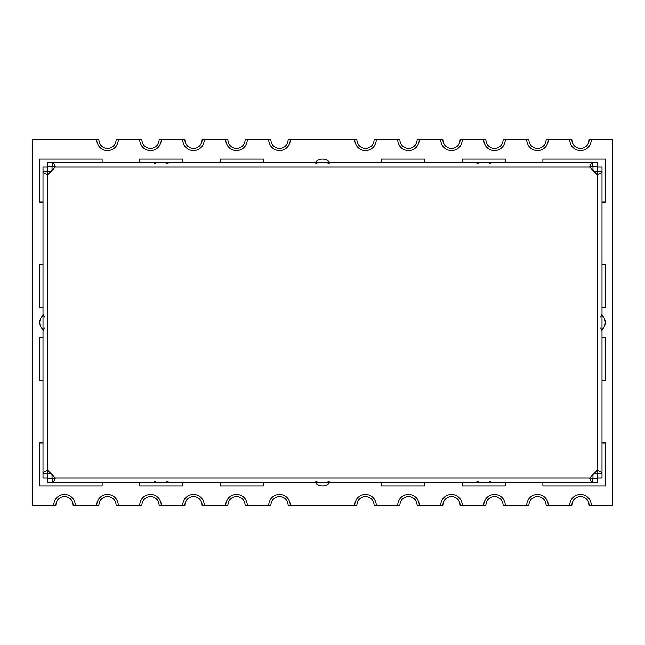 <?xml version="1.0" encoding="UTF-8"?>
<svg xmlns="http://www.w3.org/2000/svg" width="645" height="645" viewBox="0 0 645 645"><rect width="100%" height="100%" fill="white"/><g stroke="black" fill="none" stroke-linecap="round" stroke-linejoin="round"><path stroke-width="0.97" d="M602.003 202.103L605.228 202.103L605.228 159.097L542.872 159.097L542.872 162.322L542.872 159.097L605.228 159.097L605.228 202.103L602.003 202.103M42.997 307.447L39.772 307.447L39.772 264.45L42.997 264.45L39.772 264.45L39.772 307.447L42.997 307.447M263.378 159.097L263.378 162.322L263.378 159.097L220.372 159.097L263.378 159.097M220.372 162.322L220.372 159.097L220.372 162.322M182.753 159.097L182.753 162.322L182.753 159.097L139.747 159.097L182.753 159.097M139.747 162.322L139.747 159.097L139.747 162.322M42.997 202.103L39.772 202.103L39.772 159.097L102.128 159.097L102.128 162.322L102.128 159.097L39.772 159.097L39.772 202.103L42.997 202.103M602.003 307.447L605.228 307.447L605.228 264.45L602.003 264.45L605.228 264.45L605.228 307.447L602.003 307.447M381.622 159.097L381.622 162.322L381.622 159.097L424.628 159.097L381.622 159.097M424.628 162.322L424.628 159.097L424.628 162.322M462.247 159.097L462.247 162.322L462.247 159.097L505.253 159.097L462.247 159.097M505.253 162.322L505.253 159.097L505.253 162.322M602.003 337.553L605.228 337.553L605.228 380.55L602.003 380.55L605.228 380.55L605.228 337.553L602.003 337.553M381.622 485.903L381.622 482.678L381.622 485.903L424.628 485.903L381.622 485.903M424.628 482.678L424.628 485.903L424.628 482.678M462.247 485.903L462.247 482.678L462.247 485.903L505.253 485.903L462.247 485.903M505.253 482.678L505.253 485.903L505.253 482.678M42.997 442.897L39.772 442.897L39.772 485.903L102.128 485.903L102.128 482.678L102.128 485.903L39.772 485.903L39.772 442.897L42.997 442.897M182.753 485.903L182.753 482.678L182.753 485.903L139.747 485.903L182.753 485.903M139.747 482.678L139.747 485.903L139.747 482.678M263.378 485.903L263.378 482.678L263.378 485.903L220.372 485.903L263.378 485.903M220.372 482.678L220.372 485.903L220.372 482.678M42.997 337.553L39.772 337.553L39.772 380.55L42.997 380.55L39.772 380.55L39.772 337.553L42.997 337.553M602.003 442.897L605.228 442.897L605.228 485.903L542.872 485.903L542.872 482.678L542.872 485.903L605.228 485.903L605.228 442.897L602.003 442.897M315.292 162.322A9.675 9.675 0 0 1 329.708 162.322M602.003 315.292A9.675 9.675 0 0 1 602.003 329.708M315.292 482.678A9.675 9.675 0 0 0 329.708 482.678M42.997 315.292A9.675 9.675 0 0 0 42.997 329.708M290.25 139.747L354.75 139.747A10.747 10.747 0 0 0 365.497 150.503A10.747 10.747 0 0 0 376.253 139.747L397.747 139.747A10.747 10.747 0 0 0 408.503 150.503A10.747 10.747 0 0 0 419.25 139.747L440.753 139.747A10.747 10.747 0 0 0 451.5 150.503A10.747 10.747 0 0 0 462.247 139.747L483.75 139.747A10.747 10.747 0 0 0 494.497 150.503A10.747 10.747 0 0 0 505.253 139.747L526.747 139.747A10.747 10.747 0 0 0 537.503 150.503A10.747 10.747 0 0 0 548.25 139.747L569.753 139.747A10.747 10.747 0 0 0 580.5 150.503A10.747 10.747 0 0 0 591.247 139.747L612.75 139.747L612.75 505.253L589.103 505.253A8.603 8.603 0 0 0 580.5 496.65A8.603 8.603 0 0 0 571.897 505.253L569.753 505.253A10.747 10.747 0 0 1 580.5 494.497A10.747 10.747 0 0 1 591.247 505.253A10.747 10.747 0 0 0 580.5 494.497A10.747 10.747 0 0 0 569.753 505.253L546.097 505.253A8.603 8.603 0 0 0 537.503 496.65A8.603 8.603 0 0 0 528.9 505.253L526.747 505.253A10.747 10.747 0 0 1 537.503 494.497A10.747 10.747 0 0 1 548.25 505.253A10.747 10.747 0 0 0 537.503 494.497A10.747 10.747 0 0 0 526.747 505.253L503.1 505.253A8.603 8.603 0 0 0 494.497 496.65A8.603 8.603 0 0 0 485.903 505.253L483.75 505.253A10.747 10.747 0 0 1 494.497 494.497A10.747 10.747 0 0 1 505.253 505.253A10.747 10.747 0 0 0 494.497 494.497A10.747 10.747 0 0 0 483.75 505.253L460.103 505.253A8.603 8.603 0 0 0 451.5 496.65A8.603 8.603 0 0 0 442.897 505.253L440.753 505.253A10.747 10.747 0 0 1 451.5 494.497A10.747 10.747 0 0 1 462.247 505.253A10.747 10.747 0 0 0 451.5 494.497A10.747 10.747 0 0 0 440.753 505.253L417.097 505.253A8.603 8.603 0 0 0 408.503 496.65A8.603 8.603 0 0 0 399.9 505.253L397.747 505.253A10.747 10.747 0 0 1 408.503 494.497A10.747 10.747 0 0 1 419.25 505.253A10.747 10.747 0 0 0 408.503 494.497A10.747 10.747 0 0 0 397.747 505.253L374.1 505.253A8.603 8.603 0 0 0 365.497 496.65A8.603 8.603 0 0 0 356.903 505.253L354.75 505.253A10.747 10.747 0 0 1 365.497 494.497A10.747 10.747 0 0 1 376.253 505.253A10.747 10.747 0 0 0 365.497 494.497A10.747 10.747 0 0 0 354.75 505.253L290.25 505.253A10.747 10.747 0 0 0 279.503 494.497A10.747 10.747 0 0 0 268.747 505.253L247.253 505.253A10.747 10.747 0 0 0 236.497 494.497A10.747 10.747 0 0 0 225.75 505.253L204.247 505.253A10.747 10.747 0 0 0 193.5 494.497A10.747 10.747 0 0 0 182.753 505.253L161.25 505.253A10.747 10.747 0 0 0 150.503 494.497A10.747 10.747 0 0 0 139.747 505.253L118.253 505.253A10.747 10.747 0 0 0 107.497 494.497A10.747 10.747 0 0 0 96.75 505.253L75.247 505.253A10.747 10.747 0 0 0 64.5 494.497A10.747 10.747 0 0 0 53.753 505.253L32.25 505.253L32.25 139.747L98.903 139.747A8.603 8.603 0 0 0 107.497 148.35A8.603 8.603 0 0 0 116.1 139.747L118.253 139.747A10.747 10.747 0 0 1 107.497 150.503A10.747 10.747 0 0 1 96.75 139.747A10.747 10.747 0 0 0 107.497 150.503A10.747 10.747 0 0 0 118.253 139.747L141.9 139.747A8.603 8.603 0 0 0 150.503 148.35A8.603 8.603 0 0 0 159.097 139.747L161.25 139.747A10.747 10.747 0 0 1 150.503 150.503A10.747 10.747 0 0 1 139.747 139.747A10.747 10.747 0 0 0 150.503 150.503A10.747 10.747 0 0 0 161.25 139.747L184.897 139.747A8.603 8.603 0 0 0 193.5 148.35A8.603 8.603 0 0 0 202.103 139.747L204.247 139.747A10.747 10.747 0 0 1 193.5 150.503A10.747 10.747 0 0 1 182.753 139.747A10.747 10.747 0 0 0 193.5 150.503A10.747 10.747 0 0 0 204.247 139.747L227.903 139.747A8.603 8.603 0 0 0 236.497 148.35A8.603 8.603 0 0 0 245.1 139.747L247.253 139.747A10.747 10.747 0 0 1 236.497 150.503A10.747 10.747 0 0 1 225.75 139.747A10.747 10.747 0 0 0 236.497 150.503A10.747 10.747 0 0 0 247.253 139.747L270.9 139.747A8.603 8.603 0 0 0 279.503 148.35A8.603 8.603 0 0 0 288.097 139.747L290.25 139.747A10.747 10.747 0 0 1 279.503 150.503A10.747 10.747 0 0 1 268.747 139.747A10.747 10.747 0 0 0 279.503 150.503A10.747 10.747 0 0 0 290.25 139.747M53.753 505.253A10.747 10.747 0 0 1 64.5 494.497A10.747 10.747 0 0 1 75.247 505.253L73.103 505.253A8.603 8.603 0 0 0 64.5 496.65A8.603 8.603 0 0 0 55.897 505.253L53.753 505.253M96.75 505.253A10.747 10.747 0 0 1 107.497 494.497A10.747 10.747 0 0 1 118.253 505.253L116.1 505.253A8.603 8.603 0 0 0 107.497 496.65A8.603 8.603 0 0 0 98.903 505.253L96.75 505.253M139.747 505.253A10.747 10.747 0 0 1 150.503 494.497A10.747 10.747 0 0 1 161.25 505.253L159.097 505.253A8.603 8.603 0 0 0 150.503 496.65A8.603 8.603 0 0 0 141.9 505.253L139.747 505.253M182.753 505.253A10.747 10.747 0 0 1 193.5 494.497A10.747 10.747 0 0 1 204.247 505.253L202.103 505.253A8.603 8.603 0 0 0 193.5 496.65A8.603 8.603 0 0 0 184.897 505.253L182.753 505.253M225.75 505.253A10.747 10.747 0 0 1 236.497 494.497A10.747 10.747 0 0 1 247.253 505.253L245.1 505.253A8.603 8.603 0 0 0 236.497 496.65A8.603 8.603 0 0 0 227.903 505.253L225.75 505.253M268.747 505.253A10.747 10.747 0 0 1 279.503 494.497A10.747 10.747 0 0 1 290.25 505.253L288.097 505.253A8.603 8.603 0 0 0 279.503 496.65A8.603 8.603 0 0 0 270.9 505.253L268.747 505.253M548.25 139.747A10.747 10.747 0 0 1 537.503 150.503A10.747 10.747 0 0 1 526.747 139.747L528.9 139.747A8.603 8.603 0 0 0 537.503 148.35A8.603 8.603 0 0 0 546.097 139.747L548.25 139.747M505.253 139.747A10.747 10.747 0 0 1 494.497 150.503A10.747 10.747 0 0 1 483.75 139.747L485.903 139.747A8.603 8.603 0 0 0 494.497 148.35A8.603 8.603 0 0 0 503.1 139.747L505.253 139.747M591.247 139.747A10.747 10.747 0 0 1 580.5 150.503A10.747 10.747 0 0 1 569.753 139.747L571.897 139.747A8.603 8.603 0 0 0 580.5 148.35A8.603 8.603 0 0 0 589.103 139.747L591.247 139.747M376.253 139.747A10.747 10.747 0 0 1 365.497 150.503A10.747 10.747 0 0 1 354.75 139.747L356.903 139.747A8.603 8.603 0 0 0 365.497 148.35A8.603 8.603 0 0 0 374.1 139.747L376.253 139.747M462.247 139.747A10.747 10.747 0 0 1 451.5 150.503A10.747 10.747 0 0 1 440.753 139.747L442.897 139.747A8.603 8.603 0 0 0 451.5 148.35A8.603 8.603 0 0 0 460.103 139.747L462.247 139.747M419.25 139.747A10.747 10.747 0 0 1 408.503 150.503A10.747 10.747 0 0 1 397.747 139.747L399.9 139.747A8.603 8.603 0 0 0 408.503 148.35A8.603 8.603 0 0 0 417.097 139.747L419.25 139.747M51.028 171.352L47.303 171.352M51.028 473.648L47.303 473.648M52.027 170.353L52.027 166.628M592.973 170.353L592.973 166.628M592.973 474.647L592.973 478.372M52.027 474.647L52.027 478.372M593.972 473.648L597.697 473.648M593.972 171.352L597.697 171.352M47.303 171.755L42.997 171.755L42.997 473.245C43.279 472.277 44.86 471.31 47.73 470.342L47.73 174.658L47.303 167.055L42.997 167.055L42.997 171.755C43.279 172.723 44.86 173.69 47.73 174.658L55.333 167.055C54.365 164.185 53.398 162.605 52.43 162.322L592.57 162.322C591.602 162.605 590.635 164.185 589.667 167.055L592.57 166.628L592.57 162.322L597.27 162.322L597.27 166.628L592.57 166.628M47.303 473.245L42.997 473.245L42.997 477.945L47.303 477.945L47.73 470.342L55.333 477.945L52.43 478.372L52.43 482.678L47.73 482.678L47.73 478.372L52.43 478.372M597.697 171.755L597.697 167.055L602.003 167.055L602.003 473.245L597.697 473.245L597.27 470.342L597.27 174.658L597.697 171.755L602.003 171.755C601.721 172.723 600.14 173.69 597.27 174.658L589.667 167.055L55.333 167.055L52.43 166.628L52.43 162.322L47.73 162.322L47.73 166.628L52.43 166.628M597.697 473.245L597.697 477.945L602.003 477.945L602.003 473.245C601.721 472.277 600.14 471.31 597.27 470.342L589.667 477.945C590.635 480.815 591.602 482.396 592.57 482.678L52.43 482.678C53.398 482.396 54.365 480.815 55.333 477.945L589.667 477.945L592.57 478.372L592.57 482.678L597.27 482.678L597.27 478.372L592.57 478.372M602.003 322.5L602.003 313.809L602.003 322.5M44.32 317.001L42.997 313.809L42.997 331.191L42.997 322.5M317.001 163.645L313.809 162.322M327.999 163.645L331.191 162.322M155.751 163.645L152.559 162.322M166.749 163.645L169.941 162.322M478.251 163.645L475.059 162.322M489.249 163.645L492.441 162.322M600.68 317.001L602.003 313.809M600.68 327.999L602.003 331.191M489.249 481.355L492.441 482.678M478.251 481.355L475.059 482.678M166.749 481.355L169.941 482.678M155.751 481.355L152.559 482.678M327.999 481.355L331.191 482.678M317.001 481.355L313.809 482.678M44.32 327.999L42.997 331.191"/></g></svg>
